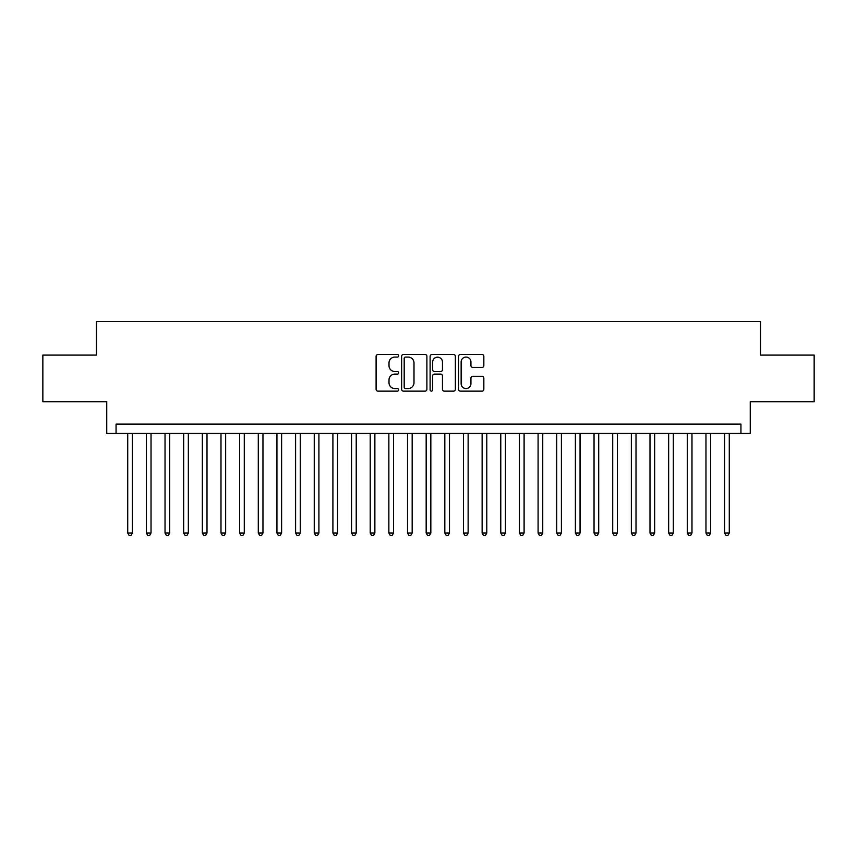 <?xml version="1.0" encoding="UTF-8"?>
<svg xmlns="http://www.w3.org/2000/svg" width="857" height="857" viewBox="0 0 857 857"><rect width="100%" height="100%" fill="white"/><g stroke="black" fill="none" stroke-linecap="round" stroke-linejoin="round"><path stroke-width="1.29" d="M398.655 355.794A1.286 1.286 0 0 0 397.369 354.509L377.926 354.509A1.832 1.832 0 0 0 376.094 356.341L376.094 389.303A1.832 1.832 0 0 0 377.926 391.135L397.369 391.135A1.286 1.286 0 0 0 398.655 389.849A1.286 1.286 0 0 0 397.369 388.564L394.852 388.564A5.86 5.86 0 0 1 389.003 382.704L389.003 379.962A5.86 5.86 0 0 1 394.852 374.102L397.369 374.102A1.286 1.286 0 0 0 398.655 372.816A1.286 1.286 0 0 0 397.369 371.542L394.852 371.542A5.86 5.86 0 0 1 389.003 365.682L389.003 362.929A5.86 5.86 0 0 1 394.852 357.08L397.369 357.08A1.286 1.286 0 0 0 398.655 355.794M482.009 367.417A1.832 1.832 0 0 0 483.841 365.585L483.841 356.341A1.832 1.832 0 0 0 482.009 354.509L460.402 354.509A1.832 1.832 0 0 0 458.57 356.341L458.57 389.303A1.832 1.832 0 0 0 460.402 391.135L482.009 391.135A1.832 1.832 0 0 0 483.841 389.303L483.841 378.13A1.832 1.832 0 0 0 482.009 376.298L472.764 376.298A1.832 1.832 0 0 0 470.932 378.13L470.932 383.668A4.896 4.896 0 0 1 466.037 388.564A4.896 4.896 0 0 1 461.141 383.668L461.141 361.975A4.896 4.896 0 0 1 466.037 357.08A4.896 4.896 0 0 1 470.932 361.975L470.932 365.585A1.832 1.832 0 0 0 472.764 367.417L482.009 367.417M740.941 433.438L750.261 433.438L750.261 401.729L814.15 401.729L814.15 355.098L760.523 355.098L760.523 321.525L96.477 321.525L96.477 355.098L42.85 355.098L42.85 401.729L106.739 401.729L106.739 433.438L740.941 433.438L740.941 424.119L116.059 424.119L116.059 433.438M426.893 356.341A1.832 1.832 0 0 0 425.072 354.509L403.465 354.509A1.832 1.832 0 0 0 401.633 356.341L401.633 389.303A1.832 1.832 0 0 0 403.465 391.135L425.072 391.135A1.832 1.832 0 0 0 426.893 389.303L426.893 356.341M431.928 354.509L453.535 354.509A1.832 1.832 0 0 1 455.367 356.341L455.367 389.303A1.832 1.832 0 0 1 453.535 391.135L444.29 391.135A1.832 1.832 0 0 1 442.458 389.303L442.458 375.934A1.832 1.832 0 0 0 440.627 374.102L434.499 374.102A1.832 1.832 0 0 0 432.667 375.934L432.667 389.849A1.286 1.286 0 0 1 431.382 391.135A1.286 1.286 0 0 1 430.107 389.849L430.107 356.341A1.832 1.832 0 0 1 431.928 354.509M405.479 357.08A1.286 1.286 0 0 0 404.193 358.355L404.193 387.289A1.286 1.286 0 0 0 405.479 388.564L408.136 388.564A5.86 5.86 0 0 0 413.995 382.704L413.995 362.929A5.86 5.86 0 0 0 408.136 357.08L405.479 357.08M442.458 362.061A4.896 4.896 0 0 0 437.563 357.165A4.896 4.896 0 0 0 432.667 362.061L432.667 369.71A1.832 1.832 0 0 0 434.499 371.542L440.627 371.542A1.832 1.832 0 0 0 442.458 369.71L442.458 362.061M127.725 433.438L127.725 533.054L132.385 533.054L132.385 433.438M132.385 533.054L130.982 535.475L129.118 535.475L127.725 533.054M146.376 433.438L146.376 533.054L151.036 533.054L151.036 433.438M151.036 533.054L149.643 535.475L147.768 535.475L146.376 533.054M165.026 433.438L165.026 533.054L169.686 533.054L169.686 433.438M169.686 533.054L168.293 535.475L166.429 535.475L165.026 533.054M183.677 433.438L183.677 533.054L188.347 533.054L188.347 433.438M188.347 533.054L186.944 535.475L185.08 535.475L183.677 533.054M202.338 433.438L202.338 533.054L206.998 533.054L206.998 433.438M206.998 533.054L205.594 535.475L203.73 535.475L202.338 533.054M220.988 433.438L220.988 533.054L225.648 533.054L225.648 433.438M225.648 533.054L224.245 535.475L222.381 535.475L220.988 533.054M239.639 433.438L239.639 533.054L244.299 533.054L244.299 433.438M244.299 533.054L242.906 535.475L241.042 535.475L239.639 533.054M258.289 433.438L258.289 533.054L262.96 533.054L262.96 433.438M262.96 533.054L261.556 535.475L259.692 535.475L258.289 533.054M276.94 433.438L276.94 533.054L281.61 533.054L281.61 433.438M281.61 533.054L280.207 535.475L278.343 535.475L276.94 533.054M295.601 433.438L295.601 533.054L300.261 533.054L300.261 433.438M300.261 533.054L298.857 535.475L296.993 535.475L295.601 533.054M314.251 433.438L314.251 533.054L318.911 533.054L318.911 433.438M318.911 533.054L317.518 535.475L315.655 535.475L314.251 533.054M332.902 433.438L332.902 533.054L337.562 533.054L337.562 433.438M337.562 533.054L336.169 535.475L334.305 535.475L332.902 533.054M351.552 433.438L351.552 533.054L356.223 533.054L356.223 433.438M356.223 533.054L354.819 535.475L352.955 535.475L351.552 533.054M370.213 433.438L370.213 533.054L374.873 533.054L374.873 433.438M374.873 533.054L373.47 535.475L371.606 535.475L370.213 533.054M388.864 433.438L388.864 533.054L393.524 533.054L393.524 433.438M393.524 533.054L392.131 535.475L390.256 535.475L388.864 533.054M407.514 433.438L407.514 533.054L412.174 533.054L412.174 433.438M412.174 533.054L410.782 535.475L408.918 535.475L407.514 533.054M426.165 433.438L426.165 533.054L430.835 533.054L430.835 433.438M430.835 533.054L429.432 535.475L427.568 535.475L426.165 533.054M444.826 433.438L444.826 533.054L449.486 533.054L449.486 433.438M449.486 533.054L448.082 535.475L446.218 535.475L444.826 533.054M463.476 433.438L463.476 533.054L468.136 533.054L468.136 433.438M468.136 533.054L466.744 535.475L464.869 535.475L463.476 533.054M482.127 433.438L482.127 533.054L486.787 533.054L486.787 433.438M486.787 533.054L485.394 535.475L483.53 535.475L482.127 533.054M500.777 433.438L500.777 533.054L505.448 533.054L505.448 433.438M505.448 533.054L504.045 535.475L502.181 535.475L500.777 533.054M519.438 433.438L519.438 533.054L524.098 533.054L524.098 433.438M524.098 533.054L522.695 535.475L520.831 535.475L519.438 533.054M538.089 433.438L538.089 533.054L542.749 533.054L542.749 433.438M542.749 533.054L541.345 535.475L539.482 535.475L538.089 533.054M556.739 433.438L556.739 533.054L561.399 533.054L561.399 433.438M561.399 533.054L560.007 535.475L558.143 535.475L556.739 533.054M575.39 433.438L575.39 533.054L580.06 533.054L580.06 433.438M580.06 533.054L578.657 535.475L576.793 535.475L575.39 533.054M594.04 433.438L594.04 533.054L598.711 533.054L598.711 433.438M598.711 533.054L597.308 535.475L595.444 535.475L594.04 533.054M612.701 433.438L612.701 533.054L617.361 533.054L617.361 433.438M617.361 533.054L615.958 535.475L614.094 535.475L612.701 533.054M631.352 433.438L631.352 533.054L636.012 533.054L636.012 433.438M636.012 533.054L634.619 535.475L632.755 535.475L631.352 533.054M650.002 433.438L650.002 533.054L654.662 533.054L654.662 433.438M654.662 533.054L653.27 535.475L651.406 535.475L650.002 533.054M668.653 433.438L668.653 533.054L673.323 533.054L673.323 433.438M673.323 533.054L671.92 535.475L670.056 535.475L668.653 533.054M687.314 433.438L687.314 533.054L691.974 533.054L691.974 433.438M691.974 533.054L690.571 535.475L688.707 535.475L687.314 533.054M705.964 433.438L705.964 533.054L710.624 533.054L710.624 433.438M710.624 533.054L709.232 535.475L707.357 535.475L705.964 533.054M724.615 433.438L724.615 533.054L729.275 533.054L729.275 433.438M729.275 533.054L727.882 535.475L726.018 535.475L724.615 533.054"/></g></svg>
